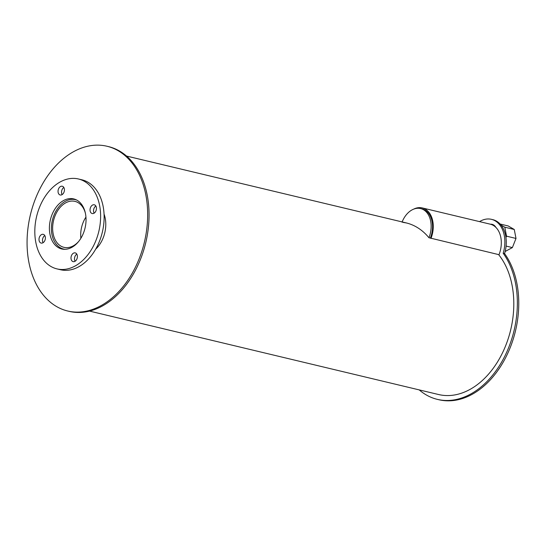 <?xml version="1.0" encoding="UTF-8"?>
<svg xmlns="http://www.w3.org/2000/svg" width="546" height="546" viewBox="0 0 546 546"><rect width="100%" height="100%" fill="white"/><g stroke="black" fill="none" stroke-linecap="round" stroke-linejoin="round"><path stroke-width="0.82" d="M78.583 241.55A23.635 16.36 103.4 0 1 63.971 247.345A23.635 16.36 103.4 0 1 55.003 215.97A23.635 16.36 103.4 0 1 74.966 201.372A23.635 16.36 103.4 0 1 85.374 213.138M85.94 217.096A23.635 16.36 -76.6 0 0 83.06 222.679A23.635 16.36 -76.6 0 0 80.876 238.281M65.022 249.297A25.382 17.568 103.4 0 1 63.568 249.044A25.382 17.568 103.4 0 1 53.931 215.349A25.382 17.568 103.4 0 1 75.368 199.665A25.382 17.568 103.4 0 1 76.781 200.095M51.966 214.81A25.73 17.813 103.4 0 1 73.696 198.908A25.73 17.813 103.4 0 1 85.039 228.078A25.73 17.813 103.4 0 1 61.732 248.962A25.73 17.813 103.4 0 1 51.966 214.81M62.155 248.614A25.73 17.813 -76.6 0 0 63.513 249.256M75.423 199.454A25.73 17.813 -76.6 0 0 73.915 199.413M71.444 255.665A4.498 3.112 103.4 0 1 75.239 252.887A4.498 3.112 103.4 0 1 77.225 257.985A4.498 3.112 103.4 0 1 73.15 261.636A4.498 3.112 103.4 0 1 71.444 255.665M76.802 254.115A4.498 3.112 -76.6 0 0 74.952 256.504A4.498 3.112 -76.6 0 0 75.095 261.247M90.486 207.569A4.498 3.112 103.4 0 1 94.281 204.791A4.498 3.112 103.4 0 1 96.267 209.889A4.498 3.112 103.4 0 1 92.192 213.541A4.498 3.112 103.4 0 1 90.486 207.569M95.843 206.019A4.498 3.112 -76.6 0 0 93.994 208.408A4.498 3.112 -76.6 0 0 94.137 213.152M58.483 189.018A4.498 3.112 103.4 0 1 62.278 186.241A4.498 3.112 103.4 0 1 64.257 191.339A4.498 3.112 103.4 0 1 60.19 194.983A4.498 3.112 103.4 0 1 58.483 189.018M63.841 187.469A4.498 3.112 -76.6 0 0 61.991 189.858A4.498 3.112 -76.6 0 0 62.135 194.594M39.442 237.114A4.498 3.112 103.4 0 1 43.236 234.336A4.498 3.112 103.4 0 1 45.216 239.435A4.498 3.112 103.4 0 1 41.148 243.079A4.498 3.112 103.4 0 1 39.442 237.114M44.799 235.565A4.498 3.112 -76.6 0 0 42.95 237.954A4.498 3.112 -76.6 0 0 43.093 242.69M39.428 207.541A46.219 31.989 103.4 0 1 78.46 178.986A46.219 31.989 103.4 0 1 98.826 231.374A46.219 31.989 103.4 0 1 56.968 268.891A46.219 31.989 103.4 0 1 39.428 207.541M78.46 178.986L81.968 179.825A46.219 31.989 103.4 0 1 102.334 232.214A46.219 31.989 103.4 0 1 60.476 269.731L56.968 268.891M479.552 221.621A27.982 19.369 103.4 0 1 491.455 219.335A27.982 19.369 103.4 0 1 503.187 253.262L504.593 253.597A84.691 58.62 103.4 0 1 508.183 352.375A84.691 58.62 103.4 0 1 438.766 399.706L437.366 399.372A84.691 58.62 103.4 0 1 419.232 389.899M503.187 253.262A84.691 58.62 103.4 0 1 506.777 352.04A84.691 58.62 103.4 0 1 437.366 399.372M491.455 219.335L492.854 219.669A27.982 19.369 103.4 0 1 504.593 253.597M490.438 224.222A10.592 7.33 103.4 0 1 492.123 224.345A10.592 7.33 103.4 0 1 495.884 227.382M506.087 246.075L512.38 247.584L505.166 251.474M512.38 247.584L516.004 238.438L506.531 236.172L505.971 237.585M516.004 238.438L514.257 229.477L504.791 227.211L506.531 236.172M500.955 224.993L504.791 227.211M514.257 229.477L508.176 225.948L500.116 224.024M413.527 209.207A22.987 15.909 103.4 0 1 422.242 207.924L490.294 224.188A22.987 15.909 103.4 0 1 499.017 254.695L430.357 238.076A21.983 15.22 103.4 0 0 422.01 208.893A21.983 15.22 103.4 0 1 430.357 238.076L428.958 237.742A79.696 55.16 103.4 0 0 406.128 222.884L126.583 156.067M422.003 208.893A21.983 15.22 103.4 0 1 422.01 208.893L420.611 208.558A21.983 15.22 103.4 0 1 428.958 237.742M422.242 207.924A22.987 15.909 103.4 0 1 430.971 238.431M402.04 222.14A79.696 55.16 103.4 0 1 406.128 222.884M403.446 222.475A79.696 55.16 103.4 0 1 406.831 223.061M402.129 221.929A21.983 15.22 103.4 0 1 420.611 208.558M104.061 214.128A25.88 17.916 103.4 0 1 95.7 249.126M35.524 198.58A84.691 58.62 103.4 0 1 107.043 146.26A84.691 58.62 103.4 0 1 144.369 242.26A84.691 58.62 103.4 0 1 67.67 311.002A84.691 58.62 103.4 0 1 35.524 198.58M107.043 146.26L108.449 146.594A84.691 58.62 103.4 0 1 145.775 242.595A84.691 58.62 103.4 0 1 69.069 311.336L67.67 311.002M498.614 254.6A79.696 55.16 103.4 0 1 504.62 348.212A79.696 55.16 103.4 0 1 438.527 394.512L89.524 311.09M76.46 199.932L75.368 199.665M64.66 249.304L63.568 249.044"/></g></svg>
